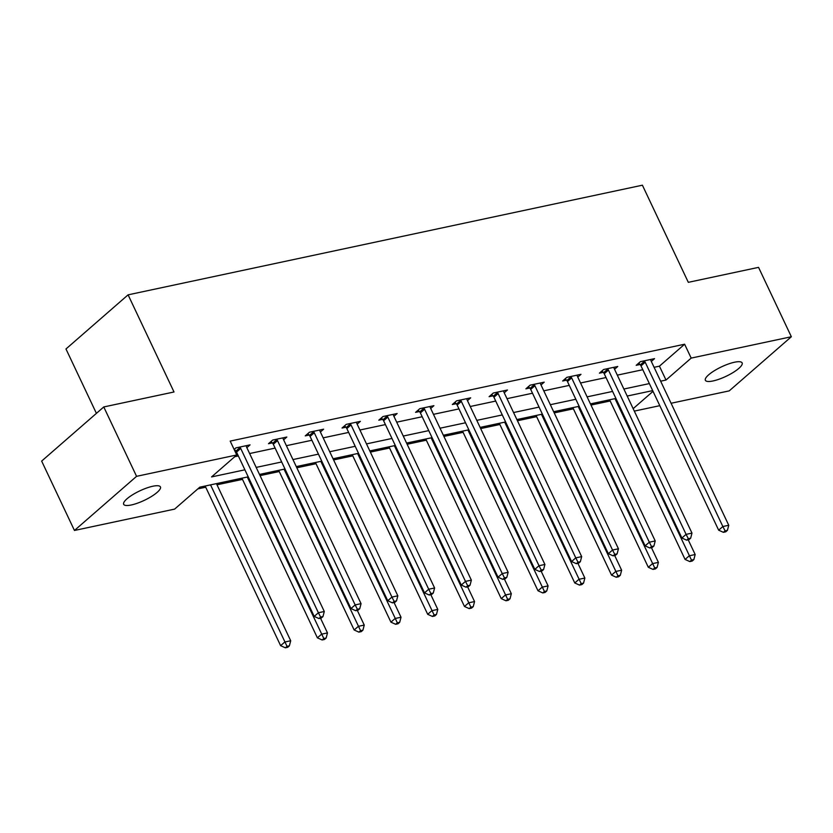 <?xml version="1.0" encoding="UTF-8"?>
<svg xmlns="http://www.w3.org/2000/svg" width="833" height="833" viewBox="0 0 833 833"><rect width="100%" height="100%" fill="white"/><g stroke="black" fill="none" stroke-linecap="round" stroke-linejoin="round"><path stroke-width="1.25" d="M152.793 486.243A20.336 5.248 -25.3 0 1 160.425 486.92A20.336 5.248 -25.3 0 1 151.512 496.447A20.336 5.248 -25.3 0 1 131.302 504.975A20.336 5.248 -25.3 0 1 123.659 504.298A20.336 5.248 -25.3 0 1 132.572 494.781A20.336 5.248 -25.3 0 1 152.793 486.243M734.498 362.23A20.336 5.248 -25.3 0 1 742.141 362.907A20.336 5.248 -25.3 0 1 733.227 372.434A20.336 5.248 -25.3 0 1 713.006 380.962A20.336 5.248 -25.3 0 1 705.374 380.285A20.336 5.248 -25.3 0 1 714.287 370.758A20.336 5.248 -25.3 0 1 734.498 362.23M96.409 413.366L65.974 348.975L128.095 294.84L642.399 185.197L688.318 282.335L758.551 267.362L791.35 336.74L729.229 390.875L671.086 403.266M659.809 405.671L634.319 411.106M197.827 488.888L205.709 487.211M216.986 484.806L242.486 479.371M260.063 475.622L279.253 471.53M296.829 467.782L316.019 463.689M333.596 459.941L352.786 455.849M370.373 452.1L389.563 448.019M407.139 444.27L426.329 440.178M443.906 436.43L463.096 432.337M480.683 428.589L499.873 424.497M517.449 420.748L536.639 416.656M554.216 412.908L573.406 408.816M590.982 405.067L610.173 400.985M248.224 476.84L199.805 487.17L174.618 509.109L74.449 530.465L136.57 476.33L236.739 454.974L211.561 476.924L244.902 469.812M136.57 476.33L103.771 406.952L41.65 461.086L74.449 530.465M654.082 367.311L659.434 366.166L684.622 344.216L230.189 441.105L236.739 454.974M234.76 456.703L238.342 455.943M249.619 453.537L275.109 448.102M286.385 445.697L311.886 440.261M323.162 437.856L348.652 432.421M359.929 430.015L385.419 424.58M396.695 422.175L422.196 416.739M433.472 414.334L458.962 408.909M470.239 406.504L495.729 401.069M507.005 398.663L532.495 393.228M543.772 390.823L569.272 385.387M580.549 382.982L606.039 377.547M617.315 375.142L642.805 369.706M651.312 361.449L654.53 358.648L640.39 361.657L636.193 365.323L640.004 364.51M614.546 369.29L617.763 366.489L603.623 369.498L599.427 373.153L603.238 372.341M577.779 377.13L580.997 374.319L566.846 377.339L562.65 380.993L566.471 380.181M541.002 384.961L544.22 382.16L530.08 385.179L525.883 388.834L529.694 388.022M504.236 392.801L507.453 390L493.313 393.02L489.117 396.675L492.928 395.862M467.469 400.642L470.687 397.841L456.546 400.85L452.34 404.515L456.161 403.703M430.703 408.482L433.91 405.681L419.77 408.691L415.573 412.356L419.395 411.533M393.926 416.323L397.143 413.522L383.003 416.531L378.807 420.186L382.618 419.374M357.159 424.164L360.377 421.352L346.236 424.372L342.04 428.027L345.851 427.214M320.393 431.994L323.61 429.193L309.459 432.212L305.263 435.867L309.085 435.055M283.616 439.834L286.833 437.033L272.693 440.053L268.497 443.708L272.308 442.896M246.849 447.675L250.067 444.874L235.926 447.883L234.135 449.456M234.812 450.892L235.541 450.736M103.771 406.952L174.014 391.979L128.095 294.84M684.622 344.216L691.182 358.096L791.35 336.74M660.642 381.181L665.994 380.046L691.182 358.096M256.179 467.407L281.669 461.971M292.945 459.566L318.445 454.141M329.722 451.736L355.212 446.301M366.489 443.895L391.979 438.46M403.255 436.055L428.756 430.619M440.022 428.214L465.522 422.779M476.799 420.373L502.289 414.938M513.565 412.543L539.055 407.108M550.332 404.703L575.832 399.267M587.109 396.862L612.599 391.427M623.875 389.021L649.365 383.586M652.687 390.615L627.197 396.05M615.92 398.455L590.43 403.89M579.154 406.296L553.653 411.731M542.377 414.136L516.887 419.561M505.61 421.967L480.12 427.402M468.844 429.807L443.354 435.243M432.077 437.648L406.577 443.083M395.3 445.488L369.81 450.924M358.534 453.329L333.044 458.764M321.767 461.159L296.267 466.595M284.99 469L259.5 474.435M633.153 408.659L653.03 391.333M659.434 366.166L665.994 380.046M645.2 362.22L640.994 365.885L718.66 530.184L722.857 526.529L645.2 362.22A3.176 2.27 48.9 0 0 644.534 361.22L644.201 360.845M725.074 530.85L723.398 532.318L725.751 531.818L727.428 530.35L725.074 530.85L722.857 526.529L728.75 525.269L651.094 360.97A3.176 2.27 48.9 0 1 650.771 359.898L650.719 359.46M640.994 365.885A3.176 2.27 48.9 0 0 640.338 364.885L638.755 363.084M718.66 530.184L723.398 532.318M727.428 530.35L728.75 525.269M609.621 399.798L685.08 559.443L689.276 555.788L695.17 554.528L688.214 539.815M615.004 398.653L691.494 560.12L689.818 561.577L692.171 561.078L693.847 559.609L691.494 560.12M695.17 554.528L693.847 559.609M689.818 561.577L685.08 559.443M608.423 370.06L604.227 373.725L681.894 538.024L686.09 534.359L608.423 370.06A3.176 2.27 48.9 0 0 607.767 369.061L607.434 368.686M688.308 538.691L686.621 540.159L688.985 539.649L690.661 538.191L688.308 538.691L686.09 534.359L691.984 533.11L614.317 368.811A3.176 2.27 48.9 0 1 614.004 367.738L613.942 367.301M604.227 373.725A3.176 2.27 48.9 0 0 603.571 372.726L601.988 370.924M681.894 538.024L686.621 540.159M690.661 538.191L691.984 533.11M571.657 377.901L567.46 381.556L645.127 545.865L649.324 542.2L571.657 377.901A3.176 2.27 48.9 0 0 571.001 376.901L570.667 376.526M651.531 546.531L649.855 547.989L652.218 547.489L653.895 546.031L651.531 546.531L649.324 542.2L655.217 540.95L577.55 376.651A3.176 2.27 48.9 0 1 577.227 375.579L577.175 375.142M567.46 381.556A3.176 2.27 48.9 0 0 566.804 380.556L565.222 378.765M645.127 545.865L649.855 547.989M653.895 546.031L655.217 540.95M572.844 407.639L648.313 567.283L652.51 563.629L658.403 562.369L651.448 547.656M578.237 406.483L654.728 567.95L653.041 569.418L655.404 568.918L657.081 567.45L654.728 567.95M658.403 562.369L657.081 567.45M653.041 569.418L648.313 567.283M536.077 415.48L611.547 575.124L615.743 571.469L621.637 570.209L614.681 555.496M541.46 414.324L617.951 575.79L616.274 577.259L618.638 576.748L620.314 575.291L617.951 575.79M621.637 570.209L620.314 575.291M616.274 577.259L611.547 575.124M534.89 385.741L530.694 389.396L608.35 553.695L612.547 550.04L534.89 385.741A3.176 2.27 48.9 0 0 534.224 384.742L533.901 384.367M614.764 554.372L613.088 555.83L615.441 555.33L617.118 553.862L614.764 554.372L612.547 550.04L618.44 548.78L540.784 384.482A3.176 2.27 48.9 0 1 540.461 383.409L540.409 382.972M530.694 389.396A3.176 2.27 48.9 0 0 530.027 388.397L528.445 386.595M608.35 553.695L613.088 555.83M617.118 553.862L618.44 548.78M498.113 393.582L493.917 397.237L571.584 561.536L575.78 557.881L498.113 393.582A3.176 2.27 48.9 0 0 497.457 392.582L497.124 392.208M577.998 562.213L576.321 563.67L578.675 563.17L580.351 561.702L577.998 562.213L575.78 557.881L581.673 556.621L504.007 392.322A3.176 2.27 48.9 0 1 503.694 391.25L503.642 390.812M493.917 397.237A3.176 2.27 48.9 0 0 493.261 396.237L491.678 394.436M571.584 561.536L576.321 563.67M580.351 561.702L581.673 556.621M461.347 401.423L457.15 405.077L534.817 569.376L539.013 565.722L461.347 401.423A3.176 2.27 48.9 0 0 460.691 400.423L460.357 400.038M541.231 570.043L539.545 571.511L541.908 571.011L543.585 569.543L541.231 570.043L539.013 565.722L544.907 564.462L467.24 400.163A3.176 2.27 48.9 0 1 466.917 399.09L466.865 398.653M457.15 405.077A3.176 2.27 48.9 0 0 456.494 404.078L454.912 402.277M534.817 569.376L539.545 571.511M543.585 569.543L544.907 564.462M499.311 423.31L574.77 582.965L578.977 579.299L584.86 578.05L577.904 563.327M504.694 422.164L581.184 583.631L579.508 585.099L581.861 584.589L583.548 583.131L581.184 583.631M584.86 578.05L583.548 583.131M579.508 585.099L574.77 582.965M462.544 431.15L538.003 590.795L542.2 587.14L548.093 585.891L541.138 571.167M467.927 430.005L544.418 591.472L542.741 592.929L545.094 592.43L546.771 590.972L544.418 591.472M548.093 585.891L546.771 590.972M542.741 592.929L538.003 590.795M425.767 438.991L501.237 598.635L505.433 594.981L511.327 593.721L504.371 579.008M431.15 437.846L507.651 599.312L505.964 600.77L508.328 600.27L510.004 598.802L507.651 599.312M511.327 593.721L510.004 598.802M505.964 600.77L501.237 598.635M424.58 409.253L420.384 412.918L498.051 577.217L502.247 573.562L424.58 409.253A3.176 2.27 48.9 0 0 423.924 408.253L423.591 407.878M504.454 577.883L502.778 579.351L505.131 578.841L506.818 577.384L504.454 577.883L502.247 573.562L508.14 572.302L430.474 408.003A3.176 2.27 48.9 0 1 430.151 406.931L430.099 406.494M420.384 412.918A3.176 2.27 48.9 0 0 419.717 411.919L418.145 410.117M498.051 577.217L502.778 579.351M506.818 577.384L508.14 572.302M389.001 446.832L464.47 606.476L468.667 602.821L474.56 601.561L467.605 586.849M394.384 445.686L470.874 607.153L469.198 608.611L471.551 608.111L473.238 606.643L470.874 607.153M474.56 601.561L473.238 606.643M469.198 608.611L464.47 606.476M387.814 417.094L383.607 420.759L461.274 585.058L465.47 581.392L387.814 417.094A3.176 2.27 48.9 0 0 387.147 416.094L386.814 415.719M467.688 585.724L466.011 587.192L468.365 586.682L470.041 585.224L467.688 585.724L465.47 581.392L471.363 580.143L393.707 415.844A3.176 2.27 48.9 0 1 393.384 414.772L393.332 414.334M383.607 420.759A3.176 2.27 48.9 0 0 382.951 419.759L381.368 417.958M461.274 585.058L466.011 587.192M470.041 585.224L471.363 580.143M352.234 454.672L427.693 614.317L431.89 610.662L437.783 609.402L430.828 594.689M357.617 453.516L434.108 614.983L432.431 616.451L434.784 615.951L436.461 614.483L434.108 614.983M437.783 609.402L436.461 614.483M432.431 616.451L427.693 614.317M351.037 424.934L346.84 428.589L424.507 592.888L428.703 589.233L351.037 424.934A3.176 2.27 48.9 0 0 350.381 423.935L350.047 423.56M430.921 593.565L429.234 595.022L431.598 594.523L433.275 593.065L430.921 593.565L428.703 589.233L434.597 587.983L356.93 423.674A3.176 2.27 48.9 0 1 356.618 422.602L356.555 422.175M346.84 428.589A3.176 2.27 48.9 0 0 346.184 427.589L344.602 425.798M424.507 592.888L429.234 595.022M433.275 593.065L434.597 587.983M315.457 462.513L390.927 622.157L395.123 618.492L401.017 617.243L394.061 602.53M320.851 461.357L397.341 622.824L395.654 624.292L398.018 623.782L399.694 622.324L397.341 622.824M401.017 617.243L399.694 622.324M395.654 624.292L390.927 622.157M314.27 432.775L310.074 436.43L387.741 600.728L391.937 597.074L314.27 432.775A3.176 2.27 48.9 0 0 313.614 431.775L313.281 431.4M394.144 601.405L392.468 602.863L394.832 602.363L396.508 600.895L394.144 601.405L391.937 597.074L397.83 595.814L320.164 431.515A3.176 2.27 48.9 0 1 319.841 430.442L319.789 430.005M310.074 436.43A3.176 2.27 48.9 0 0 309.418 435.43L307.835 433.629M387.741 600.728L392.468 602.863M396.508 600.895L397.83 595.814M278.691 470.343L354.16 629.998L358.357 626.333L364.25 625.083L357.295 610.36M284.074 469.198L360.564 630.664L358.888 632.132L361.251 631.622L362.928 630.165L360.564 630.664M364.25 625.083L362.928 630.165M358.888 632.132L354.16 629.998M277.504 440.615L273.307 444.27L350.964 608.569L355.16 604.914L277.504 440.615A3.176 2.27 48.9 0 0 276.837 439.616L276.514 439.241M357.378 609.246L355.701 610.704L358.055 610.204L359.731 608.736L357.378 609.246L355.16 604.914L361.053 603.654L283.397 439.355A3.176 2.27 48.9 0 1 283.074 438.283L283.022 437.846M273.307 444.27A3.176 2.27 48.9 0 0 272.641 443.271L271.058 441.469M350.964 608.569L355.701 610.704M359.731 608.736L361.053 603.654M241.924 478.184L317.383 637.828L321.59 634.173L327.473 632.913L320.518 618.201M247.307 477.038L323.798 638.505L322.121 639.963L324.474 639.463L326.161 638.005L323.798 638.505M327.473 632.913L326.161 638.005M322.121 639.963L317.383 637.828M240.727 448.456L236.53 452.111L314.197 616.41L318.393 612.755L240.727 448.456A3.176 2.27 48.9 0 0 240.071 447.456L239.737 447.071M320.611 617.076L318.935 618.544L321.288 618.044L322.965 616.576L320.611 617.076L318.393 612.755L324.287 611.495L246.62 447.196A3.176 2.27 48.9 0 1 246.308 446.124L246.256 445.686M236.53 452.111A3.176 2.27 48.9 0 0 235.874 451.111L234.292 449.31M314.197 616.41L318.935 618.544M322.965 616.576L324.287 611.495M205.157 486.024L280.617 645.669L284.813 642.014L290.707 640.754L216.434 483.619M210.541 484.879L287.031 646.346L285.355 647.803L287.708 647.303L289.384 645.835L287.031 646.346M290.707 640.754L289.384 645.835M285.355 647.803L280.617 645.669M644.534 361.22L640.338 364.885M607.767 369.061L603.571 372.726M571.001 376.901L566.804 380.556M534.224 384.742L530.027 388.397M497.457 392.582L493.261 396.237M460.691 400.423L456.494 404.078M423.924 408.253L419.717 411.919M387.147 416.094L382.951 419.759M350.381 423.935L346.184 427.589M313.614 431.775L309.418 435.43M276.837 439.616L272.641 443.271M240.071 447.456L235.874 451.111"/></g></svg>
